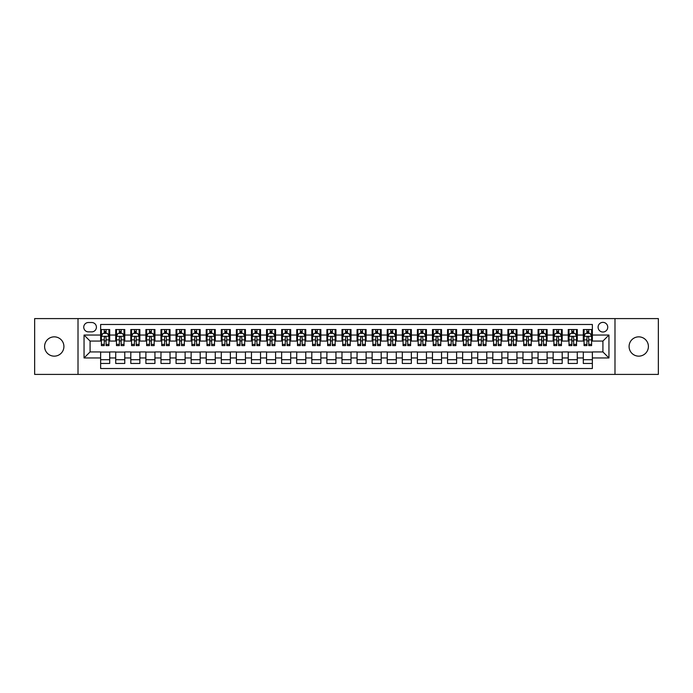 <?xml version="1.0" encoding="UTF-8"?>
<svg xmlns="http://www.w3.org/2000/svg" width="693" height="693" viewBox="0 0 693 693"><rect width="100%" height="100%" fill="white"/><g stroke="black" fill="none" stroke-linecap="round" stroke-linejoin="round"><path stroke-width="1.04" d="M638.738 336.85A9.65 9.65 0 0 0 629.088 346.5A9.65 9.65 0 0 0 638.738 356.15A9.65 9.65 0 0 0 648.397 346.5A9.65 9.65 0 0 0 638.738 336.85M54.262 336.85A9.65 9.65 0 0 0 44.603 346.5A9.65 9.65 0 0 0 54.262 356.15A9.65 9.65 0 0 0 63.912 346.5A9.65 9.65 0 0 0 54.262 336.85M602.919 322.366A4.825 4.825 0 0 0 598.094 327.191A4.825 4.825 0 0 0 602.919 332.016A4.825 4.825 0 0 0 607.744 327.191A4.825 4.825 0 0 0 602.919 322.366M614.986 374.402L658.35 374.402L658.35 318.598L614.986 318.598L614.986 374.402L78.014 374.402L78.014 318.598L34.65 318.598L34.65 374.402L78.014 374.402M592.359 329.53L583.307 329.53L583.307 335.04L577.278 335.04L577.278 341.069L583.307 341.069L583.307 335.04M577.278 335.04L577.278 329.53L568.225 329.53L568.225 335.04L562.196 335.04L562.196 341.069L568.225 341.069L568.225 335.04M562.196 335.04L562.196 329.53L553.144 329.53L553.144 335.04L547.106 335.04L547.106 341.069L553.144 341.069L553.144 335.04M547.106 335.04L547.106 329.53L538.063 329.53L538.063 335.04L532.025 335.04L532.025 341.069L538.063 341.069L538.063 335.04M532.025 335.04L532.025 329.53L522.972 329.53L522.972 335.04L516.943 335.04L516.943 341.069L522.972 341.069L522.972 335.04M516.943 335.04L516.943 329.53L507.891 329.53L507.891 335.04L501.862 335.04L501.862 341.069L507.891 341.069L507.891 335.04M501.862 335.04L501.862 329.53L492.81 329.53L492.81 335.04L486.772 335.04L486.772 341.069L492.81 341.069L492.81 335.04M486.772 335.04L486.772 329.53L477.728 329.53L477.728 335.04L471.69 335.04L471.69 341.069L477.728 341.069L477.728 335.04M471.69 335.04L471.69 329.53L462.638 329.53L462.638 335.04L456.609 335.04L456.609 341.069L462.638 341.069L462.638 335.04M456.609 335.04L456.609 329.53L447.557 329.53L447.557 335.04L441.528 335.04L441.528 341.069L447.557 341.069L447.557 335.04M441.528 335.04L441.528 329.53L432.475 329.53L432.475 335.04L426.446 335.04L426.446 341.069L432.475 341.069L432.475 335.04M426.446 335.04L426.446 329.53L417.394 329.53L417.394 335.04L411.356 335.04L411.356 341.069L417.394 341.069L417.394 335.04M411.356 335.04L411.356 329.53L402.312 329.53L402.312 335.04L396.275 335.04L396.275 341.069L402.312 341.069L402.312 335.04M396.275 335.04L396.275 329.53L387.222 329.53L387.222 335.04L381.193 335.04L381.193 341.069L387.222 341.069L387.222 335.04M381.193 335.04L381.193 329.53L372.141 329.53L372.141 335.04L366.112 335.04L366.112 341.069L372.141 341.069L372.141 335.04M366.112 335.04L366.112 329.53L357.06 329.53L357.06 335.04L351.022 335.04L351.022 341.069L357.06 341.069L357.06 335.04M351.022 335.04L351.022 329.53L341.978 329.53L341.978 335.04L335.94 335.04L335.94 341.069L341.978 341.069L341.978 335.04M335.94 335.04L335.94 329.53L326.888 329.53L326.888 335.04L320.859 335.04L320.859 341.069L326.888 341.069L326.888 335.04M320.859 335.04L320.859 329.53L311.807 329.53L311.807 335.04L305.778 335.04L305.778 341.069L311.807 341.069L311.807 335.04M305.778 335.04L305.778 329.53L296.725 329.53L296.725 335.04L290.688 335.04L290.688 341.069L296.725 341.069L296.725 335.04M290.688 335.04L290.688 329.53L281.644 329.53L281.644 335.04L275.606 335.04L275.606 341.069L281.644 341.069L281.644 335.04M275.606 335.04L275.606 329.53L266.554 329.53L266.554 335.04L260.525 335.04L260.525 341.069L266.554 341.069L266.554 335.04M260.525 335.04L260.525 329.53L251.472 329.53L251.472 335.04L245.443 335.04L245.443 341.069L251.472 341.069L251.472 335.04M245.443 335.04L245.443 329.53L236.391 329.53L236.391 335.04L230.362 335.04L230.362 341.069L236.391 341.069L236.391 335.04M230.362 335.04L230.362 329.53L221.31 329.53L221.31 335.04L215.272 335.04L215.272 341.069L221.31 341.069L221.31 335.04M215.272 335.04L215.272 329.53L206.228 329.53L206.228 335.04L200.19 335.04L200.19 341.069L206.228 341.069L206.228 335.04M200.19 335.04L200.19 329.53L191.138 329.53L191.138 335.04L185.109 335.04L185.109 341.069L191.138 341.069L191.138 335.04M185.109 335.04L185.109 329.53L176.057 329.53L176.057 335.04L170.028 335.04L170.028 341.069L176.057 341.069L176.057 335.04M170.028 335.04L170.028 329.53L160.975 329.53L160.975 335.04L154.937 335.04L154.937 341.069L160.975 341.069L160.975 335.04M154.937 335.04L154.937 329.53L145.894 329.53L145.894 335.04L139.856 335.04L139.856 341.069L145.894 341.069L145.894 335.04M139.856 335.04L139.856 329.53L130.804 329.53L130.804 335.04L124.775 335.04L124.775 341.069L130.804 341.069L130.804 335.04M124.775 335.04L124.775 329.53L115.722 329.53L115.722 341.069L109.693 341.069L109.693 329.53L100.641 329.53M100.641 363.47L109.693 363.47L109.693 351.931L115.722 351.931L115.722 363.47L124.775 363.47L124.775 351.931L130.804 351.931L130.804 357.96L124.775 357.96M130.804 357.96L130.804 363.47L139.856 363.47L139.856 351.931L145.894 351.931L145.894 357.96L139.856 357.96M145.894 357.96L145.894 363.47L154.937 363.47L154.937 351.931L160.975 351.931L160.975 357.96L154.937 357.96M160.975 357.96L160.975 363.47L170.028 363.47L170.028 351.931L176.057 351.931L176.057 357.96L170.028 357.96M176.057 357.96L176.057 363.47L185.109 363.47L185.109 351.931L191.138 351.931L191.138 357.96L185.109 357.96M191.138 357.96L191.138 363.47L200.19 363.47L200.19 351.931L206.228 351.931L206.228 357.96L200.19 357.96M206.228 357.96L206.228 363.47L215.272 363.47L215.272 351.931L221.31 351.931L221.31 357.96L215.272 357.96M221.31 357.96L221.31 363.47L230.362 363.47L230.362 351.931L236.391 351.931L236.391 357.96L230.362 357.96M236.391 357.96L236.391 363.47L245.443 363.47L245.443 351.931L251.472 351.931L251.472 357.96L245.443 357.96M251.472 357.96L251.472 363.47L260.525 363.47L260.525 351.931L266.554 351.931L266.554 357.96L260.525 357.96M266.554 357.96L266.554 363.47L275.606 363.47L275.606 351.931L281.644 351.931L281.644 357.96L275.606 357.96M281.644 357.96L281.644 363.47L290.688 363.47L290.688 351.931L296.725 351.931L296.725 357.96L290.688 357.96M296.725 357.96L296.725 363.47L305.778 363.47L305.778 351.931L311.807 351.931L311.807 357.96L305.778 357.96M311.807 357.96L311.807 363.47L320.859 363.47L320.859 351.931L326.888 351.931L326.888 357.96L320.859 357.96M326.888 357.96L326.888 363.47L335.94 363.47L335.94 351.931L341.978 351.931L341.978 357.96L335.94 357.96M341.978 357.96L341.978 363.47L351.022 363.47L351.022 351.931L357.06 351.931L357.06 357.96L351.022 357.96M357.06 357.96L357.06 363.47L366.112 363.47L366.112 351.931L372.141 351.931L372.141 357.96L366.112 357.96M372.141 357.96L372.141 363.47L381.193 363.47L381.193 351.931L387.222 351.931L387.222 357.96L381.193 357.96M387.222 357.96L387.222 363.47L396.275 363.47L396.275 351.931L402.312 351.931L402.312 357.96L396.275 357.96M402.312 357.96L402.312 363.47L411.356 363.47L411.356 351.931L417.394 351.931L417.394 357.96L411.356 357.96M417.394 357.96L417.394 363.47L426.446 363.47L426.446 351.931L432.475 351.931L432.475 357.96L426.446 357.96M432.475 357.96L432.475 363.47L441.528 363.47L441.528 351.931L447.557 351.931L447.557 357.96L441.528 357.96M447.557 357.96L447.557 363.47L456.609 363.47L456.609 351.931L462.638 351.931L462.638 357.96L456.609 357.96M462.638 357.96L462.638 363.47L471.69 363.47L471.69 351.931L477.728 351.931L477.728 357.96L471.69 357.96M477.728 357.96L477.728 363.47L486.772 363.47L486.772 351.931L492.81 351.931L492.81 357.96L486.772 357.96M492.81 357.96L492.81 363.47L501.862 363.47L501.862 351.931L507.891 351.931L507.891 357.96L501.862 357.96M507.891 357.96L507.891 363.47L516.943 363.47L516.943 351.931L522.972 351.931L522.972 357.96L516.943 357.96M522.972 357.96L522.972 363.47L532.025 363.47L532.025 351.931L538.063 351.931L538.063 357.96L532.025 357.96M538.063 357.96L538.063 363.47L547.106 363.47L547.106 351.931L553.144 351.931L553.144 357.96L547.106 357.96M553.144 357.96L553.144 363.47L562.196 363.47L562.196 351.931L568.225 351.931L568.225 357.96L562.196 357.96M568.225 357.96L568.225 363.47L577.278 363.47L577.278 351.931L583.307 351.931L583.307 357.96L577.278 357.96M88.418 331.869L91.745 331.869A4.678 4.678 0 0 0 96.414 327.191A4.678 4.678 0 0 0 91.745 322.514L88.418 322.514A4.678 4.678 0 0 0 83.749 327.191A4.678 4.678 0 0 0 88.418 331.869M614.986 318.598L78.014 318.598M592.359 335.04L592.359 324.48L100.641 324.48L100.641 341.069L90.081 341.069L90.081 351.931L100.641 351.931L100.641 368.52L592.359 368.52L592.359 351.931L602.919 351.931L602.919 341.069L592.359 341.069L592.359 335.04L608.948 335.04L608.948 357.96L592.359 357.96M100.641 357.96L84.052 357.96L84.052 335.04L100.641 335.04M583.307 357.96L583.307 363.47L592.359 363.47M100.641 333.298L101.395 333.298M104.262 333.298L106.072 333.298M108.94 333.298L109.693 333.298M100.641 340.921L101.395 340.921M104.262 340.921L106.072 340.921M108.94 340.921L109.693 340.921M100.641 352.079L109.693 352.079M100.641 359.702L109.693 359.702M115.722 340.921L116.476 340.921M119.343 340.921L121.154 340.921M124.021 340.921L124.775 340.921M115.722 333.298L116.476 333.298M119.343 333.298L121.154 333.298M124.021 333.298L124.775 333.298M115.722 352.079L124.775 352.079M115.722 359.702L124.775 359.702M130.804 352.079L139.856 352.079M130.804 359.702L139.856 359.702M130.804 333.298L131.557 333.298M134.425 333.298L136.235 333.298M139.102 333.298L139.856 333.298M130.804 340.921L131.557 340.921M134.425 340.921L136.235 340.921M139.102 340.921L139.856 340.921M145.894 352.079L154.937 352.079M145.894 359.702L154.937 359.702M145.894 333.298L146.647 333.298M149.506 333.298L151.317 333.298M154.184 333.298L154.937 333.298M145.894 340.921L146.647 340.921M149.506 340.921L151.317 340.921M154.184 340.921L154.937 340.921M160.975 352.079L170.028 352.079M160.975 359.702L170.028 359.702M160.975 333.298L161.729 333.298M164.596 333.298L166.407 333.298M169.274 333.298L170.028 333.298M160.975 340.921L161.729 340.921M164.596 340.921L166.407 340.921M169.274 340.921L170.028 340.921M176.057 352.079L185.109 352.079M176.057 359.702L185.109 359.702M176.057 333.298L176.81 333.298M179.678 333.298L181.488 333.298M184.355 333.298L185.109 333.298M176.057 340.921L176.81 340.921M179.678 340.921L181.488 340.921M184.355 340.921L185.109 340.921M191.138 352.079L200.19 352.079M191.138 359.702L200.19 359.702M191.138 333.298L191.892 333.298M194.759 333.298L196.569 333.298M199.437 333.298L200.19 333.298M191.138 340.921L191.892 340.921M194.759 340.921L196.569 340.921M199.437 340.921L200.19 340.921M206.228 352.079L215.272 352.079M206.228 359.702L215.272 359.702M206.228 333.298L206.982 333.298M209.84 333.298L211.651 333.298M214.518 333.298L215.272 333.298M206.228 340.921L206.982 340.921M209.84 340.921L211.651 340.921M214.518 340.921L215.272 340.921M221.31 352.079L230.362 352.079M221.31 359.702L230.362 359.702M221.31 333.298L222.063 333.298M224.93 333.298L226.741 333.298M229.6 333.298L230.362 333.298M221.31 340.921L222.063 340.921M224.93 340.921L226.741 340.921M229.6 340.921L230.362 340.921M236.391 352.079L245.443 352.079M236.391 359.702L245.443 359.702M236.391 333.298L237.145 333.298M240.012 333.298L241.822 333.298M244.69 333.298L245.443 333.298M236.391 340.921L237.145 340.921M240.012 340.921L241.822 340.921M244.69 340.921L245.443 340.921M251.472 352.079L260.525 352.079M251.472 359.702L260.525 359.702M251.472 333.298L252.226 333.298M255.093 333.298L256.904 333.298M259.771 333.298L260.525 333.298M251.472 340.921L252.226 340.921M255.093 340.921L256.904 340.921M259.771 340.921L260.525 340.921M266.554 352.079L275.606 352.079M266.554 359.702L275.606 359.702M266.554 333.298L267.316 333.298M270.175 333.298L271.985 333.298M274.852 333.298L275.606 333.298M266.554 340.921L267.316 340.921M270.175 340.921L271.985 340.921M274.852 340.921L275.606 340.921M281.644 352.079L290.688 352.079M281.644 359.702L290.688 359.702M281.644 333.298L282.397 333.298M285.265 333.298L287.075 333.298M289.934 333.298L290.688 333.298M281.644 340.921L282.397 340.921M285.265 340.921L287.075 340.921M289.934 340.921L290.688 340.921M296.725 352.079L305.778 352.079M296.725 359.702L305.778 359.702M296.725 333.298L297.479 333.298M300.346 333.298L302.157 333.298M305.024 333.298L305.778 333.298M296.725 340.921L297.479 340.921M300.346 340.921L302.157 340.921M305.024 340.921L305.778 340.921M311.807 352.079L320.859 352.079M311.807 359.702L320.859 359.702M311.807 333.298L312.56 333.298M315.428 333.298L317.238 333.298M320.105 333.298L320.859 333.298M311.807 340.921L312.56 340.921M315.428 340.921L317.238 340.921M320.105 340.921L320.859 340.921M326.888 352.079L335.94 352.079M326.888 359.702L335.94 359.702M326.888 333.298L327.642 333.298M330.509 333.298L332.319 333.298M335.187 333.298L335.94 333.298M326.888 340.921L327.642 340.921M330.509 340.921L332.319 340.921M335.187 340.921L335.94 340.921M341.978 352.079L351.022 352.079M341.978 359.702L351.022 359.702M341.978 333.298L342.732 333.298M345.599 333.298L347.401 333.298M350.268 333.298L351.022 333.298M341.978 340.921L342.732 340.921M345.599 340.921L347.401 340.921M350.268 340.921L351.022 340.921M357.06 352.079L366.112 352.079M357.06 359.702L366.112 359.702M357.06 333.298L357.813 333.298M360.681 333.298L362.491 333.298M365.358 333.298L366.112 333.298M357.06 340.921L357.813 340.921M360.681 340.921L362.491 340.921M365.358 340.921L366.112 340.921M372.141 352.079L381.193 352.079M372.141 359.702L381.193 359.702M372.141 333.298L372.895 333.298M375.762 333.298L377.572 333.298M380.44 333.298L381.193 333.298M372.141 340.921L372.895 340.921M375.762 340.921L377.572 340.921M380.44 340.921L381.193 340.921M387.222 352.079L396.275 352.079M387.222 359.702L396.275 359.702M387.222 333.298L387.976 333.298M390.843 333.298L392.654 333.298M395.521 333.298L396.275 333.298M387.222 340.921L387.976 340.921M390.843 340.921L392.654 340.921M395.521 340.921L396.275 340.921M402.312 352.079L411.356 352.079M402.312 359.702L411.356 359.702M402.312 333.298L403.066 333.298M405.925 333.298L407.735 333.298M410.602 333.298L411.356 333.298M402.312 340.921L403.066 340.921M405.925 340.921L407.735 340.921M410.602 340.921L411.356 340.921M417.394 352.079L426.446 352.079M417.394 359.702L426.446 359.702M417.394 333.298L418.148 333.298M421.015 333.298L422.825 333.298M425.684 333.298L426.446 333.298M417.394 340.921L418.148 340.921M421.015 340.921L422.825 340.921M425.684 340.921L426.446 340.921M432.475 352.079L441.528 352.079M432.475 359.702L441.528 359.702M432.475 333.298L433.229 333.298M436.096 333.298L437.907 333.298M440.774 333.298L441.528 333.298M432.475 340.921L433.229 340.921M436.096 340.921L437.907 340.921M440.774 340.921L441.528 340.921M447.557 352.079L456.609 352.079M447.557 359.702L456.609 359.702M447.557 333.298L448.31 333.298M451.178 333.298L452.988 333.298M455.855 333.298L456.609 333.298M447.557 340.921L448.31 340.921M451.178 340.921L452.988 340.921M455.855 340.921L456.609 340.921M462.638 352.079L471.69 352.079M462.638 359.702L471.69 359.702M462.638 333.298L463.4 333.298M466.259 333.298L468.07 333.298M470.937 333.298L471.69 333.298M462.638 340.921L463.4 340.921M466.259 340.921L468.07 340.921M470.937 340.921L471.69 340.921M477.728 352.079L486.772 352.079M477.728 359.702L486.772 359.702M477.728 333.298L478.482 333.298M481.349 333.298L483.16 333.298M486.018 333.298L486.772 333.298M477.728 340.921L478.482 340.921M481.349 340.921L483.16 340.921M486.018 340.921L486.772 340.921M492.81 352.079L501.862 352.079M492.81 359.702L501.862 359.702M492.81 333.298L493.563 333.298M496.431 333.298L498.241 333.298M501.108 333.298L501.862 333.298M492.81 340.921L493.563 340.921M496.431 340.921L498.241 340.921M501.108 340.921L501.862 340.921M507.891 352.079L516.943 352.079M507.891 359.702L516.943 359.702M507.891 333.298L508.645 333.298M511.512 333.298L513.322 333.298M516.19 333.298L516.943 333.298M507.891 340.921L508.645 340.921M511.512 340.921L513.322 340.921M516.19 340.921L516.943 340.921M522.972 352.079L532.025 352.079M522.972 359.702L532.025 359.702M522.972 333.298L523.726 333.298M526.593 333.298L528.404 333.298M531.271 333.298L532.025 333.298M522.972 340.921L523.726 340.921M526.593 340.921L528.404 340.921M531.271 340.921L532.025 340.921M538.063 352.079L547.106 352.079M538.063 359.702L547.106 359.702M538.063 333.298L538.816 333.298M541.683 333.298L543.494 333.298M546.353 333.298L547.106 333.298M538.063 340.921L538.816 340.921M541.683 340.921L543.494 340.921M546.353 340.921L547.106 340.921M553.144 352.079L562.196 352.079M553.144 359.702L562.196 359.702M553.144 333.298L553.898 333.298M556.765 333.298L558.575 333.298M561.443 333.298L562.196 333.298M553.144 340.921L553.898 340.921M556.765 340.921L558.575 340.921M561.443 340.921L562.196 340.921M568.225 352.079L577.278 352.079M568.225 359.702L577.278 359.702M568.225 333.298L568.979 333.298M571.846 333.298L573.657 333.298M576.524 333.298L577.278 333.298M568.225 340.921L568.979 340.921M571.846 340.921L573.657 340.921M576.524 340.921L577.278 340.921M583.307 352.079L592.359 352.079M583.307 359.702L592.359 359.702M583.307 333.298L584.06 333.298M586.928 333.298L588.738 333.298M591.605 333.298L592.359 333.298M583.307 340.921L584.06 340.921M586.928 340.921L588.738 340.921M591.605 340.921L592.359 340.921M90.081 341.069L84.052 335.04M90.081 351.931L84.052 357.96M608.948 335.04L602.919 341.069M608.948 357.96L602.919 351.931M106.072 331.488L104.262 331.488M108.94 344.369L106.072 344.369L106.072 345.599L108.94 345.599L108.94 336.391L107.424 333.376L102.902 333.376L101.395 336.391L101.395 345.599L104.262 345.599L104.262 344.369L101.395 344.369M101.395 336.391L101.395 329.53M108.94 336.391L108.94 329.53M104.262 333.376L104.262 329.53M106.072 329.53L106.072 333.376M106.072 344.369L106.072 337.526C105.466 336.365 104.868 336.365 104.262 337.526L104.262 344.369M121.154 331.488L119.343 331.488M124.021 344.369L121.154 344.369L121.154 345.599L124.021 345.599L124.021 336.391L122.514 333.376L117.983 333.376L116.476 336.391L116.476 345.599L119.343 345.599L119.343 344.369L116.476 344.369M116.476 336.391L116.476 329.53M124.021 336.391L124.021 329.53M119.343 333.376L119.343 329.53M121.154 329.53L121.154 333.376M121.154 344.369L121.154 337.526C120.547 336.365 119.95 336.365 119.343 337.526L119.343 344.369M136.235 331.488L134.425 331.488M139.102 344.369L136.235 344.369L136.235 345.599L139.102 345.599L139.102 336.391L137.595 333.376L133.073 333.376L131.557 336.391L131.557 345.599L134.425 345.599L134.425 344.369L131.557 344.369M131.557 336.391L131.557 329.53M139.102 336.391L139.102 329.53M134.425 333.376L134.425 329.53M136.235 329.53L136.235 333.376M136.235 344.369L136.235 337.526C135.637 336.365 135.031 336.365 134.425 337.526L134.425 344.369M151.317 331.488L149.506 331.488M154.184 344.369L151.317 344.369L151.317 345.599L154.184 345.599L154.184 336.391L152.677 333.376L148.155 333.376L146.647 336.391L146.647 345.599L149.506 345.599L149.506 344.369L146.647 344.369M146.647 336.391L146.647 329.53M154.184 336.391L154.184 329.53M149.506 333.376L149.506 329.53M151.317 329.53L151.317 333.376M151.317 344.369L151.317 337.526C150.719 336.365 150.112 336.365 149.506 337.526L149.506 344.369M166.407 331.488L164.596 331.488M169.274 344.369L166.407 344.369L166.407 345.599L169.274 345.599L169.274 336.391L167.758 333.376L163.236 333.376L161.729 336.391L161.729 345.599L164.596 345.599L164.596 344.369L161.729 344.369M161.729 336.391L161.729 329.53M169.274 336.391L169.274 329.53M164.596 333.376L164.596 329.53M166.407 329.53L166.407 333.376M166.407 344.369L166.407 337.526C165.8 336.365 165.194 336.365 164.596 337.526L164.596 344.369M181.488 331.488L179.678 331.488M184.355 344.369L181.488 344.369L181.488 345.599L184.355 345.599L184.355 336.391L182.848 333.376L178.318 333.376L176.81 336.391L176.81 345.599L179.678 345.599L179.678 344.369L176.81 344.369M176.81 336.391L176.81 329.53M184.355 336.391L184.355 329.53M179.678 333.376L179.678 329.53M181.488 329.53L181.488 333.376M181.488 344.369L181.488 337.526C180.882 336.365 180.284 336.365 179.678 337.526L179.678 344.369M196.569 331.488L194.759 331.488M199.437 344.369L196.569 344.369L196.569 345.599L199.437 345.599L199.437 336.391L197.929 333.376L193.399 333.376L191.892 336.391L191.892 345.599L194.759 345.599L194.759 344.369L191.892 344.369M191.892 336.391L191.892 329.53M199.437 336.391L199.437 329.53M194.759 333.376L194.759 329.53M196.569 329.53L196.569 333.376M196.569 344.369L196.569 337.526C195.972 336.365 195.365 336.365 194.759 337.526L194.759 344.369M211.651 331.488L209.84 331.488M214.518 344.369L211.651 344.369L211.651 345.599L214.518 345.599L214.518 336.391L213.011 333.376L208.489 333.376L206.982 336.391L206.982 345.599L209.84 345.599L209.84 344.369L206.982 344.369M206.982 336.391L206.982 329.53M214.518 336.391L214.518 329.53M209.84 333.376L209.84 329.53M211.651 329.53L211.651 333.376M211.651 344.369L211.651 337.526C211.053 336.365 210.447 336.365 209.84 337.526L209.84 344.369M226.741 331.488L224.93 331.488M229.6 344.369L226.741 344.369L226.741 345.599L229.6 345.599L229.6 336.391L228.092 333.376L223.57 333.376L222.063 336.391L222.063 345.599L224.93 345.599L224.93 344.369L222.063 344.369M222.063 336.391L222.063 329.53M229.6 336.391L229.6 329.53M224.93 333.376L224.93 329.53M226.741 329.53L226.741 333.376M226.741 344.369L226.741 337.526C226.135 336.365 225.528 336.365 224.93 337.526L224.93 344.369M241.822 331.488L240.012 331.488M244.69 344.369L241.822 344.369L241.822 345.599L244.69 345.599L244.69 336.391L243.182 333.376L238.652 333.376L237.145 336.391L237.145 345.599L240.012 345.599L240.012 344.369L237.145 344.369M237.145 336.391L237.145 329.53M244.69 336.391L244.69 329.53M240.012 333.376L240.012 329.53M241.822 329.53L241.822 333.376M241.822 344.369L241.822 337.526C241.216 336.365 240.618 336.365 240.012 337.526L240.012 344.369M256.904 331.488L255.093 331.488M259.771 344.369L256.904 344.369L256.904 345.599L259.771 345.599L259.771 336.391L258.264 333.376L253.733 333.376L252.226 336.391L252.226 345.599L255.093 345.599L255.093 344.369L252.226 344.369M252.226 336.391L252.226 329.53M259.771 336.391L259.771 329.53M255.093 333.376L255.093 329.53M256.904 329.53L256.904 333.376M256.904 344.369L256.904 337.526C256.306 336.365 255.7 336.365 255.093 337.526L255.093 344.369M271.985 331.488L270.175 331.488M274.852 344.369L271.985 344.369L271.985 345.599L274.852 345.599L274.852 336.391L273.345 333.376L268.823 333.376L267.316 336.391L267.316 345.599L270.175 345.599L270.175 344.369L267.316 344.369M267.316 336.391L267.316 329.53M274.852 336.391L274.852 329.53M270.175 333.376L270.175 329.53M271.985 329.53L271.985 333.376M271.985 344.369L271.985 337.526C271.387 336.365 270.781 336.365 270.175 337.526L270.175 344.369M287.075 331.488L285.265 331.488M289.934 344.369L287.075 344.369L287.075 345.599L289.934 345.599L289.934 336.391L288.427 333.376L283.905 333.376L282.397 336.391L282.397 345.599L285.265 345.599L285.265 344.369L282.397 344.369M282.397 336.391L282.397 329.53M289.934 336.391L289.934 329.53M285.265 333.376L285.265 329.53M287.075 329.53L287.075 333.376M287.075 344.369L287.075 337.526C286.469 336.365 285.863 336.365 285.265 337.526L285.265 344.369M302.157 331.488L300.346 331.488M305.024 344.369L302.157 344.369L302.157 345.599L305.024 345.599L305.024 336.391L303.508 333.376L298.986 333.376L297.479 336.391L297.479 345.599L300.346 345.599L300.346 344.369L297.479 344.369M297.479 336.391L297.479 329.53M305.024 336.391L305.024 329.53M300.346 333.376L300.346 329.53M302.157 329.53L302.157 333.376M302.157 344.369L302.157 337.526C301.55 336.365 300.953 336.365 300.346 337.526L300.346 344.369M317.238 331.488L315.428 331.488M320.105 344.369L317.238 344.369L317.238 345.599L320.105 345.599L320.105 336.391L318.598 333.376L314.068 333.376L312.56 336.391L312.56 345.599L315.428 345.599L315.428 344.369L312.56 344.369M312.56 336.391L312.56 329.53M320.105 336.391L320.105 329.53M315.428 333.376L315.428 329.53M317.238 329.53L317.238 333.376M317.238 344.369L317.238 337.526C316.632 336.365 316.034 336.365 315.428 337.526L315.428 344.369M332.319 331.488L330.509 331.488M335.187 344.369L332.319 344.369L332.319 345.599L335.187 345.599L335.187 336.391L333.679 333.376L329.158 333.376L327.642 336.391L327.642 345.599L330.509 345.599L330.509 344.369L327.642 344.369M327.642 336.391L327.642 329.53M335.187 336.391L335.187 329.53M330.509 333.376L330.509 329.53M332.319 329.53L332.319 333.376M332.319 344.369L332.319 337.526C331.722 336.365 331.115 336.365 330.509 337.526L330.509 344.369M347.401 331.488L345.599 331.488M350.268 344.369L347.401 344.369L347.401 345.599L350.268 345.599L350.268 336.391L348.761 333.376L344.239 333.376L342.732 336.391L342.732 345.599L345.599 345.599L345.599 344.369L342.732 344.369M342.732 336.391L342.732 329.53M350.268 336.391L350.268 329.53M345.599 333.376L345.599 329.53M347.401 329.53L347.401 333.376M347.401 344.369L347.401 337.526C346.803 336.365 346.197 336.365 345.599 337.526L345.599 344.369M362.491 331.488L360.681 331.488M365.358 344.369L362.491 344.369L362.491 345.599L365.358 345.599L365.358 336.391L363.842 333.376L359.32 333.376L357.813 336.391L357.813 345.599L360.681 345.599L360.681 344.369L357.813 344.369M357.813 336.391L357.813 329.53M365.358 336.391L365.358 329.53M360.681 333.376L360.681 329.53M362.491 329.53L362.491 333.376M362.491 344.369L362.491 337.526C361.885 336.365 361.287 336.365 360.681 337.526L360.681 344.369M377.572 331.488L375.762 331.488M380.44 344.369L377.572 344.369L377.572 345.599L380.44 345.599L380.44 336.391L378.932 333.376L374.402 333.376L372.895 336.391L372.895 345.599L375.762 345.599L375.762 344.369L372.895 344.369M372.895 336.391L372.895 329.53M380.44 336.391L380.44 329.53M375.762 333.376L375.762 329.53M377.572 329.53L377.572 333.376M377.572 344.369L377.572 337.526C376.966 336.365 376.368 336.365 375.762 337.526L375.762 344.369M392.654 331.488L390.843 331.488M395.521 344.369L392.654 344.369L392.654 345.599L395.521 345.599L395.521 336.391L394.014 333.376L389.492 333.376L387.976 336.391L387.976 345.599L390.843 345.599L390.843 344.369L387.976 344.369M387.976 336.391L387.976 329.53M395.521 336.391L395.521 329.53M390.843 333.376L390.843 329.53M392.654 329.53L392.654 333.376M392.654 344.369L392.654 337.526C392.056 336.365 391.45 336.365 390.843 337.526L390.843 344.369M407.735 331.488L405.925 331.488M410.602 344.369L407.735 344.369L407.735 345.599L410.602 345.599L410.602 336.391L409.095 333.376L404.573 333.376L403.066 336.391L403.066 345.599L405.925 345.599L405.925 344.369L403.066 344.369M403.066 336.391L403.066 329.53M410.602 336.391L410.602 329.53M405.925 333.376L405.925 329.53M407.735 329.53L407.735 333.376M407.735 344.369L407.735 337.526C407.137 336.365 406.531 336.365 405.925 337.526L405.925 344.369M422.825 331.488L421.015 331.488M425.684 344.369L422.825 344.369L422.825 345.599L425.684 345.599L425.684 336.391L424.177 333.376L419.655 333.376L418.148 336.391L418.148 345.599L421.015 345.599L421.015 344.369L418.148 344.369M418.148 336.391L418.148 329.53M425.684 336.391L425.684 329.53M421.015 333.376L421.015 329.53M422.825 329.53L422.825 333.376M422.825 344.369L422.825 337.526C422.219 336.365 421.613 336.365 421.015 337.526L421.015 344.369M437.907 331.488L436.096 331.488M440.774 344.369L437.907 344.369L437.907 345.599L440.774 345.599L440.774 336.391L439.267 333.376L434.736 333.376L433.229 336.391L433.229 345.599L436.096 345.599L436.096 344.369L433.229 344.369M433.229 336.391L433.229 329.53M440.774 336.391L440.774 329.53M436.096 333.376L436.096 329.53M437.907 329.53L437.907 333.376M437.907 344.369L437.907 337.526C437.3 336.365 436.703 336.365 436.096 337.526L436.096 344.369M452.988 331.488L451.178 331.488M455.855 344.369L452.988 344.369L452.988 345.599L455.855 345.599L455.855 336.391L454.348 333.376L449.818 333.376L448.31 336.391L448.31 345.599L451.178 345.599L451.178 344.369L448.31 344.369M448.31 336.391L448.31 329.53M455.855 336.391L455.855 329.53M451.178 333.376L451.178 329.53M452.988 329.53L452.988 333.376M452.988 344.369L452.988 337.526C452.39 336.365 451.784 336.365 451.178 337.526L451.178 344.369M468.07 331.488L466.259 331.488M470.937 344.369L468.07 344.369L468.07 345.599L470.937 345.599L470.937 336.391L469.43 333.376L464.908 333.376L463.4 336.391L463.4 345.599L466.259 345.599L466.259 344.369L463.4 344.369M463.4 336.391L463.4 329.53M470.937 336.391L470.937 329.53M466.259 333.376L466.259 329.53M468.07 329.53L468.07 333.376M468.07 344.369L468.07 337.526C467.472 336.365 466.865 336.365 466.259 337.526L466.259 344.369M483.16 331.488L481.349 331.488M486.018 344.369L483.16 344.369L483.16 345.599L486.018 345.599L486.018 336.391L484.511 333.376L479.989 333.376L478.482 336.391L478.482 345.599L481.349 345.599L481.349 344.369L478.482 344.369M478.482 336.391L478.482 329.53M486.018 336.391L486.018 329.53M481.349 333.376L481.349 329.53M483.16 329.53L483.16 333.376M483.16 344.369L483.16 337.526C482.553 336.365 481.947 336.365 481.349 337.526L481.349 344.369M498.241 331.488L496.431 331.488M501.108 344.369L498.241 344.369L498.241 345.599L501.108 345.599L501.108 336.391L499.601 333.376L495.071 333.376L493.563 336.391L493.563 345.599L496.431 345.599L496.431 344.369L493.563 344.369M493.563 336.391L493.563 329.53M501.108 336.391L501.108 329.53M496.431 333.376L496.431 329.53M498.241 329.53L498.241 333.376M498.241 344.369L498.241 337.526C497.635 336.365 497.037 336.365 496.431 337.526L496.431 344.369M513.322 331.488L511.512 331.488M516.19 344.369L513.322 344.369L513.322 345.599L516.19 345.599L516.19 336.391L514.682 333.376L510.152 333.376L508.645 336.391L508.645 345.599L511.512 345.599L511.512 344.369L508.645 344.369M508.645 336.391L508.645 329.53M516.19 336.391L516.19 329.53M511.512 333.376L511.512 329.53M513.322 329.53L513.322 333.376M513.322 344.369L513.322 337.526C512.716 336.365 512.118 336.365 511.512 337.526L511.512 344.369M528.404 331.488L526.593 331.488M531.271 344.369L528.404 344.369L528.404 345.599L531.271 345.599L531.271 336.391L529.764 333.376L525.242 333.376L523.726 336.391L523.726 345.599L526.593 345.599L526.593 344.369L523.726 344.369M523.726 336.391L523.726 329.53M531.271 336.391L531.271 329.53M526.593 333.376L526.593 329.53M528.404 329.53L528.404 333.376M528.404 344.369L528.404 337.526C527.806 336.365 527.2 336.365 526.593 337.526L526.593 344.369M543.494 331.488L541.683 331.488M546.353 344.369L543.494 344.369L543.494 345.599L546.353 345.599L546.353 336.391L544.845 333.376L540.323 333.376L538.816 336.391L538.816 345.599L541.683 345.599L541.683 344.369L538.816 344.369M538.816 336.391L538.816 329.53M546.353 336.391L546.353 329.53M541.683 333.376L541.683 329.53M543.494 329.53L543.494 333.376M543.494 344.369L543.494 337.526C542.888 336.365 542.281 336.365 541.683 337.526L541.683 344.369M558.575 331.488L556.765 331.488M561.443 344.369L558.575 344.369L558.575 345.599L561.443 345.599L561.443 336.391L559.927 333.376L555.405 333.376L553.898 336.391L553.898 345.599L556.765 345.599L556.765 344.369L553.898 344.369M553.898 336.391L553.898 329.53M561.443 336.391L561.443 329.53M556.765 333.376L556.765 329.53M558.575 329.53L558.575 333.376M558.575 344.369L558.575 337.526C557.969 336.365 557.371 336.365 556.765 337.526L556.765 344.369M573.657 331.488L571.846 331.488M576.524 344.369L573.657 344.369L573.657 345.599L576.524 345.599L576.524 336.391L575.017 333.376L570.486 333.376L568.979 336.391L568.979 345.599L571.846 345.599L571.846 344.369L568.979 344.369M568.979 336.391L568.979 329.53M576.524 336.391L576.524 329.53M571.846 333.376L571.846 329.53M573.657 329.53L573.657 333.376M573.657 344.369L573.657 337.526C573.05 336.365 572.453 336.365 571.846 337.526L571.846 344.369M588.738 331.488L586.928 331.488M591.605 344.369L588.738 344.369L588.738 345.599L591.605 345.599L591.605 336.391L590.098 333.376L585.576 333.376L584.06 336.391L584.06 345.599L586.928 345.599L586.928 344.369L584.06 344.369M584.06 336.391L584.06 329.53M591.605 336.391L591.605 329.53M586.928 333.376L586.928 329.53M588.738 329.53L588.738 333.376M588.738 344.369L588.738 337.526C588.14 336.365 587.534 336.365 586.928 337.526L586.928 344.369M115.722 357.96L109.693 357.96M115.722 335.04L109.693 335.04M108.896 336.322L101.429 336.322M101.395 334.208L102.486 334.208M107.839 334.208L108.94 334.208M104.262 339.891L101.395 339.891M108.94 339.891L106.072 339.891M106.072 332.449L104.262 332.449M123.978 336.322L116.519 336.322M116.476 334.208L117.567 334.208M122.93 334.208L124.021 334.208M119.343 339.891L116.476 339.891M124.021 339.891L121.154 339.891M121.154 332.449L119.343 332.449M139.068 336.322L131.601 336.322M131.557 334.208L132.658 334.208M138.011 334.208L139.102 334.208M134.425 339.891L131.557 339.891M139.102 339.891L136.235 339.891M136.235 332.449L134.425 332.449M154.149 336.322L146.682 336.322M146.647 334.208L147.739 334.208M153.092 334.208L154.184 334.208M149.506 339.891L146.647 339.891M154.184 339.891L151.317 339.891M151.317 332.449L149.506 332.449M169.231 336.322L161.764 336.322M161.729 334.208L162.82 334.208M168.174 334.208L169.274 334.208M164.596 339.891L161.729 339.891M169.274 339.891L166.407 339.891M166.407 332.449L164.596 332.449M184.312 336.322L176.845 336.322M176.81 334.208L177.902 334.208M183.264 334.208L184.355 334.208M179.678 339.891L176.81 339.891M184.355 339.891L181.488 339.891M181.488 332.449L179.678 332.449M199.402 336.322L191.935 336.322M191.892 334.208L192.992 334.208M198.345 334.208L199.437 334.208M194.759 339.891L191.892 339.891M199.437 339.891L196.569 339.891M196.569 332.449L194.759 332.449M214.483 336.322L207.016 336.322M206.982 334.208L208.073 334.208M213.427 334.208L214.518 334.208M209.84 339.891L206.982 339.891M214.518 339.891L211.651 339.891M211.651 332.449L209.84 332.449M229.565 336.322L222.098 336.322M222.063 334.208L223.155 334.208M228.508 334.208L229.6 334.208M224.93 339.891L222.063 339.891M229.6 339.891L226.741 339.891M226.741 332.449L224.93 332.449M244.646 336.322L237.179 336.322M237.145 334.208L238.236 334.208M243.589 334.208L244.69 334.208M240.012 339.891L237.145 339.891M244.69 339.891L241.822 339.891M241.822 332.449L240.012 332.449M259.736 336.322L252.269 336.322M252.226 334.208L253.326 334.208M258.68 334.208L259.771 334.208M255.093 339.891L252.226 339.891M259.771 339.891L256.904 339.891M256.904 332.449L255.093 332.449M274.818 336.322L267.351 336.322M267.316 334.208L268.408 334.208M273.761 334.208L274.852 334.208M270.175 339.891L267.316 339.891M274.852 339.891L271.985 339.891M271.985 332.449L270.175 332.449M289.899 336.322L282.432 336.322M282.397 334.208L283.489 334.208M288.842 334.208L289.934 334.208M285.265 339.891L282.397 339.891M289.934 339.891L287.075 339.891M287.075 332.449L285.265 332.449M304.981 336.322L297.514 336.322M297.479 334.208L298.57 334.208M303.924 334.208L305.024 334.208M300.346 339.891L297.479 339.891M305.024 339.891L302.157 339.891M302.157 332.449L300.346 332.449M320.062 336.322L312.604 336.322M312.56 334.208L313.652 334.208M319.014 334.208L320.105 334.208M315.428 339.891L312.56 339.891M320.105 339.891L317.238 339.891M317.238 332.449L315.428 332.449M335.152 336.322L327.685 336.322M327.642 334.208L328.742 334.208M334.095 334.208L335.187 334.208M330.509 339.891L327.642 339.891M335.187 339.891L332.319 339.891M332.319 332.449L330.509 332.449M350.234 336.322L342.766 336.322M342.732 334.208L343.823 334.208M349.177 334.208L350.268 334.208M345.599 339.891L342.732 339.891M350.268 339.891L347.401 339.891M347.401 332.449L345.599 332.449M365.315 336.322L357.848 336.322M357.813 334.208L358.905 334.208M364.258 334.208L365.358 334.208M360.681 339.891L357.813 339.891M365.358 339.891L362.491 339.891M362.491 332.449L360.681 332.449M380.396 336.322L372.938 336.322M372.895 334.208L373.986 334.208M379.348 334.208L380.44 334.208M375.762 339.891L372.895 339.891M380.44 339.891L377.572 339.891M377.572 332.449L375.762 332.449M395.486 336.322L388.019 336.322M387.976 334.208L389.076 334.208M394.43 334.208L395.521 334.208M390.843 339.891L387.976 339.891M395.521 339.891L392.654 339.891M392.654 332.449L390.843 332.449M410.568 336.322L403.101 336.322M403.066 334.208L404.158 334.208M409.511 334.208L410.602 334.208M405.925 339.891L403.066 339.891M410.602 339.891L407.735 339.891M407.735 332.449L405.925 332.449M425.649 336.322L418.182 336.322M418.148 334.208L419.239 334.208M424.592 334.208L425.684 334.208M421.015 339.891L418.148 339.891M425.684 339.891L422.825 339.891M422.825 332.449L421.015 332.449M440.731 336.322L433.264 336.322M433.229 334.208L434.32 334.208M439.674 334.208L440.774 334.208M436.096 339.891L433.229 339.891M440.774 339.891L437.907 339.891M437.907 332.449L436.096 332.449M455.821 336.322L448.354 336.322M448.31 334.208L449.41 334.208M454.764 334.208L455.855 334.208M451.178 339.891L448.31 339.891M455.855 339.891L452.988 339.891M452.988 332.449L451.178 332.449M470.902 336.322L463.435 336.322M463.4 334.208L464.492 334.208M469.845 334.208L470.937 334.208M466.259 339.891L463.4 339.891M470.937 339.891L468.07 339.891M468.07 332.449L466.259 332.449M485.984 336.322L478.516 336.322M478.482 334.208L479.573 334.208M484.927 334.208L486.018 334.208M481.349 339.891L478.482 339.891M486.018 339.891L483.16 339.891M483.16 332.449L481.349 332.449M501.065 336.322L493.598 336.322M493.563 334.208L494.655 334.208M500.008 334.208L501.108 334.208M496.431 339.891L493.563 339.891M501.108 339.891L498.241 339.891M498.241 332.449L496.431 332.449M516.155 336.322L508.688 336.322M508.645 334.208L509.736 334.208M515.098 334.208L516.19 334.208M511.512 339.891L508.645 339.891M516.19 339.891L513.322 339.891M513.322 332.449L511.512 332.449M531.236 336.322L523.769 336.322M523.726 334.208L524.826 334.208M530.18 334.208L531.271 334.208M526.593 339.891L523.726 339.891M531.271 339.891L528.404 339.891M528.404 332.449L526.593 332.449M546.318 336.322L538.851 336.322M538.816 334.208L539.908 334.208M545.261 334.208L546.353 334.208M541.683 339.891L538.816 339.891M546.353 339.891L543.494 339.891M543.494 332.449L541.683 332.449M561.399 336.322L553.932 336.322M553.898 334.208L554.989 334.208M560.342 334.208L561.443 334.208M556.765 339.891L553.898 339.891M561.443 339.891L558.575 339.891M558.575 332.449L556.765 332.449M576.481 336.322L569.022 336.322M568.979 334.208L570.07 334.208M575.433 334.208L576.524 334.208M571.846 339.891L568.979 339.891M576.524 339.891L573.657 339.891M573.657 332.449L571.846 332.449M591.571 336.322L584.104 336.322M584.06 334.208L585.161 334.208M590.514 334.208L591.605 334.208M586.928 339.891L584.06 339.891M591.605 339.891L588.738 339.891M588.738 332.449L586.928 332.449"/></g></svg>
